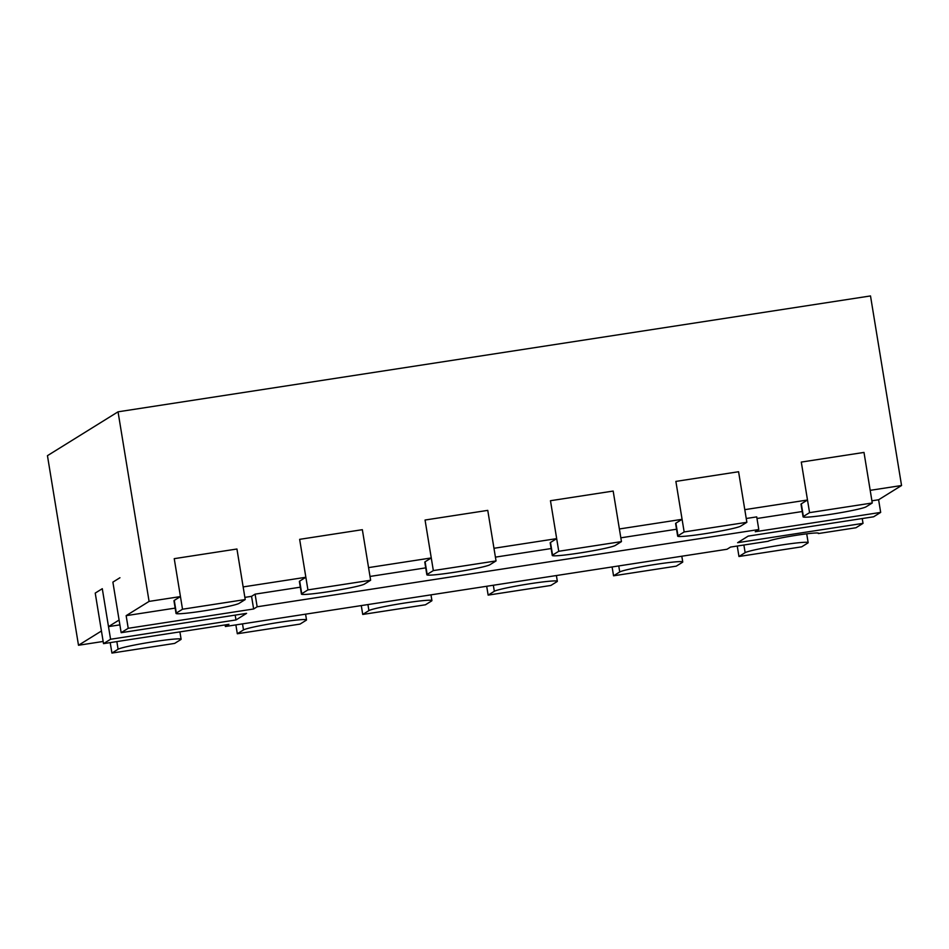 <?xml version="1.0" encoding="UTF-8"?>
<svg xmlns="http://www.w3.org/2000/svg" width="949" height="949" viewBox="0 0 949 949"><rect width="100%" height="100%" fill="white"/><g stroke="black" fill="none" stroke-linecap="round" stroke-linejoin="round"><path stroke-width="1.42" d="M103.156 641.465L78.494 645.261L101.436 631.002L95.232 593.089L102.29 588.7L108.494 626.625L119.088 620.041L112.884 582.128L119.942 577.739L112.884 582.128L121.164 632.686L246.574 613.362L235.981 619.946L235.186 615.118M108.494 626.625L119.882 624.869M175.162 608.107L126.146 615.664L149.088 601.405L180.44 596.577L174.272 600.42A32.076 2.017 170.7 0 0 173.964 600.776L176.028 613.41A32.076 2.017 170.7 0 0 205.636 610.598A32.076 2.017 170.7 0 0 239.041 603.398L245.222 599.554L182.516 609.222L176.336 613.054A32.076 2.017 170.7 0 0 176.028 613.41M180.44 596.577L174.236 558.664L236.942 549.008L243.146 586.921L305.851 577.265L299.682 581.096A32.076 2.017 170.7 0 0 299.374 581.452L301.438 594.098A32.076 2.017 170.7 0 0 331.047 591.286A32.076 2.017 170.7 0 0 364.452 584.086L370.632 580.242L307.927 589.898L301.746 593.742A32.076 2.017 170.7 0 0 301.438 594.098M305.851 577.265L299.647 539.34L362.352 529.684L368.556 567.609L431.261 557.941L425.093 561.784A32.076 2.017 170.7 0 0 424.784 562.14L426.848 574.774A32.076 2.017 170.7 0 0 456.457 571.962A32.076 2.017 170.7 0 0 489.862 564.762L496.042 560.93L433.337 570.586L427.157 574.418A32.076 2.017 170.7 0 0 426.848 574.774M431.261 557.941L425.057 520.028L487.762 510.372L493.966 548.285L556.672 538.629L550.491 542.472A32.076 2.017 170.7 0 0 550.195 542.828L552.259 555.462A32.076 2.017 170.7 0 0 581.867 552.65A32.076 2.017 170.7 0 0 615.272 545.45L621.453 541.606L558.747 551.274L552.567 555.106A32.076 2.017 170.7 0 0 552.259 555.462M556.672 538.629L550.467 500.716L613.173 491.06L619.377 528.973L682.082 519.317L675.902 523.148A32.076 2.017 170.7 0 0 675.593 523.504L677.669 536.149A32.076 2.017 170.7 0 0 707.278 533.338A32.076 2.017 170.7 0 0 740.683 526.137L746.863 522.294L684.158 531.95L677.977 535.794A32.076 2.017 170.7 0 0 677.669 536.149M682.082 519.317L675.878 481.404L738.583 471.736L744.787 509.66L807.492 500.004L801.312 503.836A32.076 2.017 170.7 0 0 801.003 504.192L803.079 516.825A32.076 2.017 170.7 0 0 832.688 514.014A32.076 2.017 170.7 0 0 866.093 506.813L872.261 502.982L809.568 512.638L803.388 516.481A32.076 2.017 170.7 0 0 803.079 516.825M807.492 500.004L801.288 462.08L863.993 452.424L870.197 490.336L901.55 485.508L878.608 499.767L871.906 500.799M802.213 511.535L756.994 518.498M244.866 597.372L251.556 596.34L255.091 594.145L300.311 587.182M370.003 576.446L425.721 567.87M495.414 557.134L551.132 548.558M620.824 537.822L676.542 529.234M746.234 518.498L756.721 516.885L758.797 529.53L257.155 606.791L253.632 608.985L128.222 628.297L121.164 632.686M78.494 645.261L47.45 455.674L118.044 411.819L870.506 295.934L901.55 485.508M149.088 601.405L118.044 411.819M126.146 615.664L128.222 628.297M758.797 529.53L755.262 531.725L880.672 512.401L873.614 516.79L748.203 536.102L737.622 542.686L863.021 523.362L862.238 518.545M880.672 512.401L878.608 499.767M235.981 619.946L110.57 639.258L103.512 643.647L228.923 624.335L225.388 626.518L727.029 549.257L730.552 547.063L768.18 541.274A25.67 1.613 -9.3 0 1 794.906 535.509A25.67 1.613 -9.3 0 1 818.584 533.267A25.67 1.613 -9.3 0 1 818.346 533.552L855.962 527.751L863.021 523.362M103.512 643.647L95.232 593.089L102.29 588.7L110.57 639.258M253.632 608.985L251.556 596.34M255.091 594.145L257.155 606.791M225.127 624.916L225.388 626.518M801.668 546.838L738.963 556.494L745.143 552.65A32.076 2.017 -9.3 0 1 778.548 545.45A32.076 2.017 -9.3 0 1 808.157 542.638A32.076 2.017 -9.3 0 1 807.848 542.994L801.668 546.838M738.963 556.494L737.254 546.043M676.257 566.15L613.552 575.806L619.733 571.974A32.076 2.017 -9.3 0 1 653.137 564.774A32.076 2.017 -9.3 0 1 682.746 561.962A32.076 2.017 -9.3 0 1 682.438 562.318L676.257 566.15M613.552 575.806L612.105 566.956M550.847 585.462L488.142 595.118L494.322 591.286A32.076 2.017 -9.3 0 1 527.727 584.086A32.076 2.017 -9.3 0 1 557.336 581.274A32.076 2.017 -9.3 0 1 557.027 581.63L550.847 585.462M488.142 595.118L486.695 586.28M425.437 604.786L362.732 614.442L368.912 610.598A32.076 2.017 -9.3 0 1 402.317 603.398A32.076 2.017 -9.3 0 1 431.925 600.587A32.076 2.017 -9.3 0 1 431.617 600.942L425.437 604.786M362.732 614.442L361.284 605.592M300.026 624.098L237.321 633.754L243.502 629.922A32.076 2.017 -9.3 0 1 276.906 622.722A32.076 2.017 -9.3 0 1 306.515 619.899A32.076 2.017 -9.3 0 1 306.207 620.255L300.026 624.098M237.321 633.754L235.874 624.905M809.568 512.638L801.288 462.08L863.993 452.424L872.261 502.982M684.158 531.95L675.878 481.404L738.583 471.736L746.863 522.294M558.747 551.274L550.467 500.716L613.173 491.06L621.453 541.606M433.337 570.586L425.057 520.028L487.762 510.372L496.042 560.93M307.927 589.898L299.647 539.34L362.352 529.684L370.632 580.242M174.628 643.41L111.923 653.066L118.091 649.235A32.076 2.017 -9.3 0 1 151.496 642.034A32.076 2.017 -9.3 0 1 181.105 639.223A32.076 2.017 -9.3 0 1 180.796 639.579L174.628 643.41M111.923 653.066L110.203 642.615M182.516 609.222L174.236 558.664L236.942 549.008L245.222 599.554M745.143 552.65L743.886 545.011M619.733 571.974L618.748 565.936M494.322 591.286L493.338 585.26M368.912 610.598L367.927 604.572M243.502 629.922L242.517 623.884M803.388 516.481L801.312 503.836M677.977 535.794L675.902 523.148M552.567 555.106L550.491 542.472M427.157 574.418L425.093 561.784M301.746 593.742L299.682 581.096M118.091 649.235L116.846 641.595M176.336 613.054L174.272 600.42M808.157 542.638L806.709 533.836M682.746 561.962L681.809 556.221M557.336 581.274L556.399 575.545M431.925 600.587L430.988 594.857M306.515 619.899L305.578 614.169M181.105 639.223L179.907 631.88"/></g></svg>

